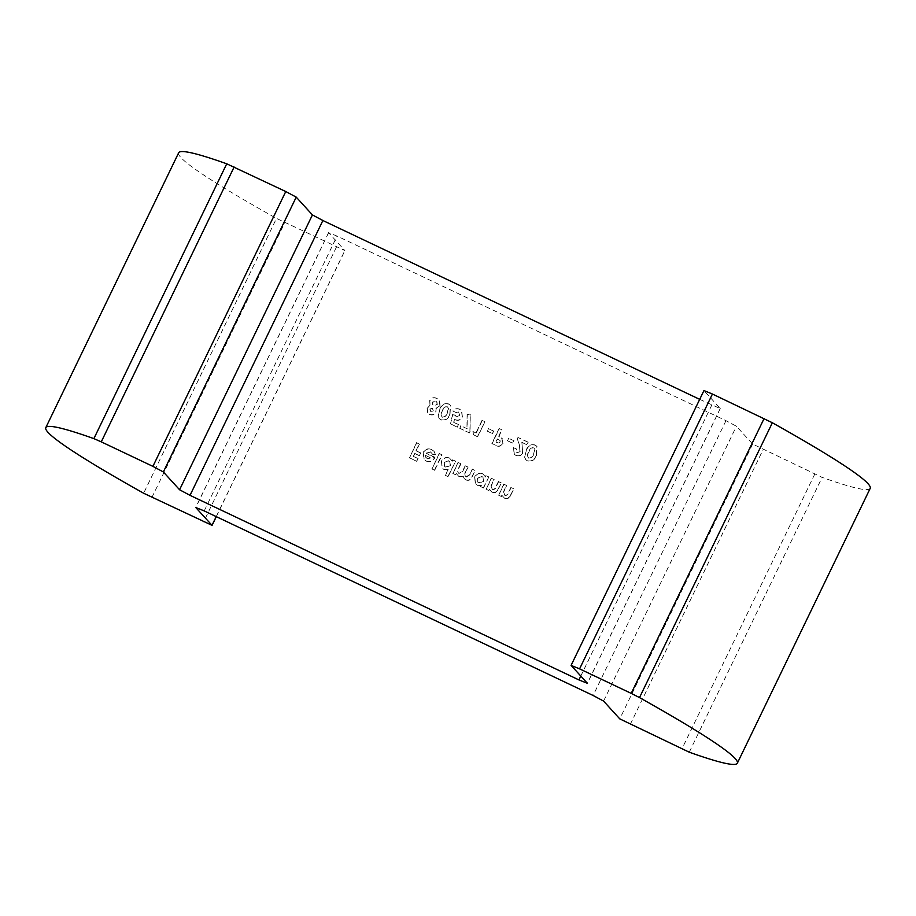 <?xml version="1.0" encoding="UTF-8"?>
<svg xmlns="http://www.w3.org/2000/svg" width="916" height="916" viewBox="0 0 916 916"><rect width="100%" height="100%" fill="white"/><g stroke="black" fill="none" stroke-linecap="round" stroke-linejoin="round"><path stroke-width="0.69" stroke-dasharray="4.58 3.44" d="M520.105 451.668L517.174 452.733L516.349 452.057L517.174 452.733L516.406 449.046L513.716 447.775L514.323 454.279L516.017 455.504C518.88 456.58 521.101 455.779 522.704 453.134L521.914 442.417L526.963 444.81L528.166 442.302L518.181 437.562L517.517 438.924L519.67 445.771L520.105 451.668L516.967 452.515L516.406 449.046M514.013 440.802L508.827 438.34L507.613 440.848L512.8 443.31L514.013 440.802L508.827 438.34M502.048 429.902L499.357 428.631L492.075 443.665L495.087 445.096C498.338 447.088 500.972 446.584 502.987 443.596L501.819 438.134L498.877 436.463L502.048 429.902L499.357 428.631M499.151 428.402L491.881 443.447L494.88 444.867C498.132 446.871 500.766 446.367 502.781 443.367L501.613 437.917L502.289 438.592L498.877 436.463M429.57 414.479C432.306 415.543 434.424 414.811 435.936 412.257L436.13 408.582L440.069 405.662L439.44 400.212L437.23 398.666C434.115 397.166 431.665 397.887 429.879 400.83L430.016 405.674L427.268 408.204L427.898 413.265L429.375 414.25C432.1 415.326 434.218 414.582 435.73 412.04L435.936 412.257M460.966 463.828L458.275 462.546L452.962 473.538L455.653 474.82L456.283 473.503L459.042 476.663L463.221 476.24L464.423 478.816L466.004 479.973C468.9 480.946 470.927 479.95 472.084 476.961L475.175 470.572L472.484 469.29L469.816 474.82L466.358 477.053L465.351 476.24L466.358 477.053C464.664 475.736 464.435 474.087 465.694 472.106L468.076 467.194L465.385 465.923L462.832 471.19L459.202 473.664L458.229 472.874L459.202 473.664C457.553 472.301 457.359 470.641 458.618 468.66L460.966 463.828L458.275 462.546M444.008 469.53L448.199 469.702L445.439 475.427L448.119 476.698L455.584 461.275L452.893 459.992L452.309 461.195L449.596 458.195C446.103 457.038 443.436 458.092 441.604 461.366L442.291 468.271L444.008 469.53L448.199 469.702M419.459 444.123L416.78 442.852L409.498 457.897L416.803 461.366L418.108 458.664L413.494 456.477L414.891 453.58L419.505 455.767L420.81 453.065L416.196 450.878L419.459 444.123L416.78 442.852M870.2 488.365A463.817 24.858 25.8 0 1 822.121 477.373L752.643 444.042L736.43 426.249L725.976 420.662L337.065 236.076L328.638 232.71L344.908 250.606L276.495 218.409L143.64 493.243M426.18 461.069C429.925 462.534 432.787 461.492 434.757 457.943L426.352 453.328L430.715 452.08L432.73 454.439L435.501 454.428L434.115 451.393L431.802 449.745C428.173 448.302 425.356 449.275 423.364 452.664L424.188 459.637L425.974 460.84C429.719 462.317 432.581 461.263 434.55 457.714L434.757 457.943M442.13 454.886L439.44 453.615L431.986 469.038L434.676 470.32L442.13 454.886L439.44 453.615M477.247 485.308L481.415 485.526L480.82 486.762L483.499 488.033L488.823 477.041L486.133 475.77L485.549 476.973L482.835 473.961C479.331 472.816 476.675 473.87 474.832 477.144L475.53 484.049L477.247 485.308L481.415 485.526M494.193 479.595L491.514 478.324L486.19 489.316L488.881 490.587L489.442 489.43L492.11 492.361L495.476 492.568L497.823 490.175L501.304 482.972L498.613 481.69L496.312 486.465C495.716 488.709 494.434 489.694 492.476 489.453L491.491 488.663L492.476 489.453L491.136 486.247L494.193 479.595L491.514 478.324M506.685 485.526L503.995 484.243L498.682 495.247L501.373 496.518L501.934 495.35L504.59 498.281L507.956 498.487L510.315 496.106L513.796 488.904L511.105 487.621L508.792 492.396C508.208 494.629 506.926 495.625 504.968 495.384L503.983 494.594L504.968 495.384L503.628 492.167L506.685 485.526L503.995 484.243M439.886 409.463L438.203 416.059L439.417 418.749L441.031 419.917C445.359 420.856 448.348 419.036 449.996 414.444L450.523 405.41L448.76 404.139C444.489 403.143 441.523 404.918 439.886 409.463L438.203 416.059M455.275 415.291L452.756 414.742L450.489 423.925L457.302 427.165L458.515 424.658L453.832 422.436L454.622 419.31L455.47 419.894C458.55 420.936 460.863 419.997 462.431 417.066L461.653 410.689L459.947 409.452C457.244 408.318 454.931 408.88 453.008 411.135L456.088 412.589L459.5 412.738L458.595 412.005L459.786 415.692L456.58 417.101L455.069 415.074L452.756 414.742M467.149 428.757L461.011 425.848L459.809 428.356L469.416 432.913L470.091 431.505L470.263 414.341L467.297 414.421L467.149 428.757L461.011 425.848M476.194 433.05L473.125 431.585L473.515 434.86L477.671 436.829L484.942 421.784L482.251 420.513L476.194 433.05L473.125 431.585M493.839 431.23L488.652 428.768L487.449 431.276L492.636 433.737L493.839 431.23L488.652 428.768M526.334 450.5L524.662 457.095L525.864 459.786L527.49 460.954C531.807 461.893 534.795 460.061 536.444 455.47L536.971 446.435L535.207 445.165C530.937 444.18 527.982 445.955 526.334 450.5L524.662 457.095M699.698 399.353L720.262 408.57L703.957 390.56M178.654 152.8A463.817 24.858 -154.2 0 0 276.495 218.409M416.574 442.634L409.498 457.897M409.303 457.668L416.803 461.366M416.597 461.137L418.108 458.664M417.902 458.435L413.494 456.477M413.299 456.248L414.891 453.58M414.696 453.351L419.505 455.767M419.299 455.55L420.81 453.065M420.604 452.848L416.196 450.878M416.001 450.661L419.265 443.905M434.791 457.199L426.352 453.328M426.158 453.099L430.715 452.08M430.509 451.851L432.73 454.439M432.535 454.221L435.501 454.428M435.306 454.21L433.909 451.176L431.802 449.745M431.596 449.527C427.967 448.084 425.15 449.058 423.169 452.447L423.364 452.664M423.169 452.447L423.994 459.408L425.974 460.84M425.322 455.321L431.081 458.057L427.314 458.63L425.654 457.107L425.322 455.321L431.287 458.275L427.52 458.859L425.86 457.324L425.516 455.538M426.112 457.76L425.654 457.107L426.112 457.76M439.245 453.386L431.986 469.038M431.78 468.82L434.676 470.32M434.47 470.091L441.936 454.668M447.993 469.484L445.439 475.427M445.233 475.198L448.119 476.698M447.924 476.48L455.584 461.275M455.378 461.046L452.893 459.992M452.687 459.775L452.309 461.195M452.115 460.966L449.596 458.195M449.39 457.966C445.897 456.821 443.23 457.874 441.397 461.149L441.604 461.366M441.397 461.149L442.096 468.053L443.813 469.313M448.68 460.714L449.79 461.515L450.214 465.385L445.588 467.068L444.5 466.29L444.065 462.465L448.68 460.714L449.996 461.744L450.409 465.614L445.783 467.297L444.707 466.507L444.271 462.683L448.874 460.931M458.069 462.328L452.962 473.538M452.756 473.32L455.653 474.82M455.447 474.591L456.283 473.503M456.076 473.286L459.042 476.663M458.847 476.446L463.221 476.24M463.015 476.011L464.229 478.599L466.004 479.973M465.797 479.744C468.694 480.728 470.721 479.721 471.889 476.744L475.175 470.572M474.98 470.343L472.484 469.29M472.29 469.072L469.816 474.82M469.622 474.591L466.152 476.835C464.458 475.519 464.24 473.87 465.5 471.889L468.076 467.194M467.87 466.977L465.385 465.923M465.179 465.694L462.626 470.973L458.996 473.435C457.347 472.084 457.153 470.423 458.424 468.442L460.759 463.599M481.209 485.297L480.82 486.762M480.614 486.545L483.499 488.033M483.305 487.816L488.823 477.041M488.617 476.824L486.133 475.77M485.927 475.541L485.549 476.973M485.343 476.744L482.835 473.961M482.629 473.744C479.137 472.587 476.469 473.652 474.637 476.915L474.832 477.144M474.637 476.915L475.324 483.831L477.041 485.079M481.908 476.48L483.03 477.293L483.442 481.163L478.828 482.846L477.74 482.056L477.305 478.232L481.908 476.48L483.224 477.511L483.648 481.381L479.022 483.064L477.946 482.285L477.511 478.461L482.114 476.709M491.308 478.095L486.19 489.316M485.995 489.098L488.881 490.587M488.686 490.369L489.442 489.43M489.247 489.201L492.11 492.361M491.903 492.132L495.476 492.568M495.27 492.339L497.823 490.175M497.617 489.957L501.304 482.972M501.109 482.743L498.613 481.69M498.418 481.473L496.106 486.247C495.51 488.48 494.239 489.476 492.281 489.236L491.136 486.247M490.942 486.018L493.999 479.377M503.789 484.026L498.682 495.247M498.476 495.018L501.373 496.518M501.166 496.3L501.934 495.35M501.728 495.132L504.59 498.281M504.384 498.064L507.956 498.487M507.762 498.27L510.315 496.106M510.109 495.888L513.796 488.904M513.59 488.675L511.105 487.621M510.899 487.404L508.598 492.178C508.002 494.411 506.72 495.407 504.762 495.155L503.628 492.167M503.422 491.949L506.479 485.297M435.73 412.04L436.13 408.582M435.924 408.353L440.069 405.662M439.863 405.445L439.233 399.994L437.23 398.666M437.035 398.449C433.909 396.937 431.459 397.659 429.684 400.613L429.879 400.83M429.684 400.613L430.016 405.674M429.81 405.456L427.268 408.204M427.062 407.975L427.692 413.047L429.375 414.25M435.695 401.128L436.726 401.861L437.081 404.357L433.68 405.387L432.73 404.712L432.249 402.135L435.695 401.128L436.932 402.09L437.287 404.574L433.886 405.616L432.936 404.929L432.455 402.353L435.901 401.357M432.341 408.078L433.302 410.849L430.806 411.742L429.844 409.063L432.341 408.078L433.108 410.631L430.806 411.742L430.051 409.28L432.341 408.078M438.008 415.841L439.211 418.532L441.031 419.917M440.836 419.7C445.153 420.639 448.142 418.807 449.79 414.215L449.996 414.444M449.79 414.215L450.317 405.181L448.76 404.139M448.554 403.91C444.283 402.925 441.317 404.7 439.68 409.246M448.382 408.421L447.1 412.944C446.275 415.646 444.638 417.009 442.199 417.02L442.405 417.249C440.825 415.314 440.882 413.139 442.588 410.712C443.413 408.055 445.027 406.761 447.443 406.83L448.577 408.65L447.306 413.162C446.481 415.864 444.844 417.227 442.405 417.249L442.199 417.02C440.619 415.085 440.676 412.91 442.382 410.494C443.207 407.838 444.832 406.544 447.237 406.612L448.577 408.65M452.55 414.524L450.489 423.925M450.283 423.707L457.302 427.165M457.107 426.948L458.515 424.658M458.321 424.44L453.832 422.436M453.626 422.207L454.622 419.31M454.416 419.081L455.47 419.894M455.275 419.677C458.344 420.719 460.656 419.78 462.225 416.837L462.431 417.066M462.225 416.837L461.446 410.471L459.947 409.452M459.74 409.223C457.038 408.101 454.725 408.662 452.802 410.918L453.008 411.135M452.802 410.918L456.088 412.589M455.882 412.372L458.595 412.005L459.786 415.692M459.58 415.475L456.374 416.872L455.069 415.074M460.817 425.619L459.809 428.356M459.603 428.127L469.416 432.913M469.21 432.684L470.091 431.505M469.885 431.287L470.263 414.341M470.057 414.124L467.297 414.421M467.091 414.192L466.954 428.539M472.919 431.367L473.515 434.86M473.309 434.631L477.671 436.829M477.465 436.611L484.942 421.784M484.747 421.566L482.251 420.513M482.056 420.284L475.988 432.821M488.457 428.539L487.449 431.276M487.243 431.047L492.636 433.737M492.43 433.508L493.644 431.001M498.67 436.234L501.842 429.684M496.724 442.428L495.877 442.027L497.365 438.936L499.861 440.344L500.09 442.096L498.773 443.035L496.071 442.245L497.571 439.165L500.067 440.562L500.296 442.314L498.968 443.252L496.919 442.646M508.632 438.123L507.613 440.848M507.418 440.63L512.8 443.31M512.605 443.092L513.819 440.585M516.2 448.829L513.716 447.775M513.51 447.546L514.116 454.061L516.017 455.504M515.822 455.286C518.674 456.351 520.895 455.561 522.498 452.905L522.704 453.134M522.498 452.905L521.914 442.417M521.708 442.199L526.963 444.81M526.757 444.592L528.166 442.302M527.971 442.085L518.181 437.562M517.975 437.344L517.517 438.924M517.311 438.707L519.464 445.554L519.899 451.439M524.456 456.866L525.67 459.557L527.49 460.954M527.284 460.725C531.612 461.664 534.589 459.843 536.249 455.252L536.444 455.47M536.249 455.252L536.776 446.218L535.207 445.165M535.013 444.947C530.73 443.951 527.776 445.726 526.128 450.271M534.83 449.458L533.559 453.97C532.723 456.683 531.097 458.034 528.658 458.057L528.853 458.275C527.273 456.34 527.341 454.164 529.036 451.748C529.86 449.092 531.486 447.798 533.891 447.867L535.036 449.676L533.765 454.199C532.929 456.901 531.291 458.263 528.853 458.275L528.658 458.057C527.078 456.122 527.135 453.947 528.841 451.519C529.666 448.863 531.28 447.569 533.696 447.638L535.036 449.676M204.211 510.91L337.065 236.076M725.976 420.662L593.121 695.484M720.216 408.456L587.362 683.29M571.149 665.497L704.003 390.674M580.79 676.077L711.789 405.09M336.424 247.137L203.57 521.96M151.919 497.445L284.784 222.622M328.638 232.71L195.852 507.407M216.21 516.601L344.851 250.503M752.643 444.042L619.777 718.877M603.575 701.083L736.43 426.249M814.736 474.145L681.882 748.979M630.231 724.464L763.097 449.63M689.267 752.196L822.121 477.373M720.262 408.57L587.408 683.393M328.592 232.607L195.738 507.43M216.302 516.647L344.908 250.606"/><path stroke-width="1.37" d="M712.43 394.04L579.576 668.863L571.092 665.394L703.957 390.56L712.43 394.04L772.36 422.757L639.505 697.591A463.817 24.858 25.8 0 1 735.101 758.459A463.817 24.858 25.8 0 1 737.346 763.2A463.817 24.858 25.8 0 1 689.267 752.196L619.777 718.877L603.575 701.083L593.121 695.484L204.211 510.91L195.784 507.544L211.997 525.326L216.21 516.601M772.36 422.757A463.817 24.858 25.8 0 1 867.956 483.625A463.817 24.858 25.8 0 1 870.2 488.365L737.346 763.2M579.576 668.863L631.216 693.378L764.081 418.555M234.118 167.021L101.264 441.856L93.879 438.627L226.733 163.804L285.769 191.536L296.223 197.123L312.425 214.916L322.879 220.516L190.024 495.338L578.935 679.924L587.362 683.29L571.092 665.394M322.879 220.516L699.698 399.353M296.223 197.123L163.357 471.958L179.57 489.751L312.425 214.916M101.264 441.856L152.903 466.37L285.769 191.536M93.879 438.627A463.817 24.858 -154.2 0 0 45.8 427.635A463.817 24.858 -154.2 0 0 143.64 493.243L211.997 525.326M226.733 163.804A463.817 24.858 -154.2 0 0 178.654 152.8L45.8 427.635M190.024 495.338L179.57 489.751M163.357 471.958L152.903 466.37M639.505 697.591L631.216 693.378M578.935 679.924L580.79 676.077M212.043 525.44L216.302 516.647"/></g></svg>
